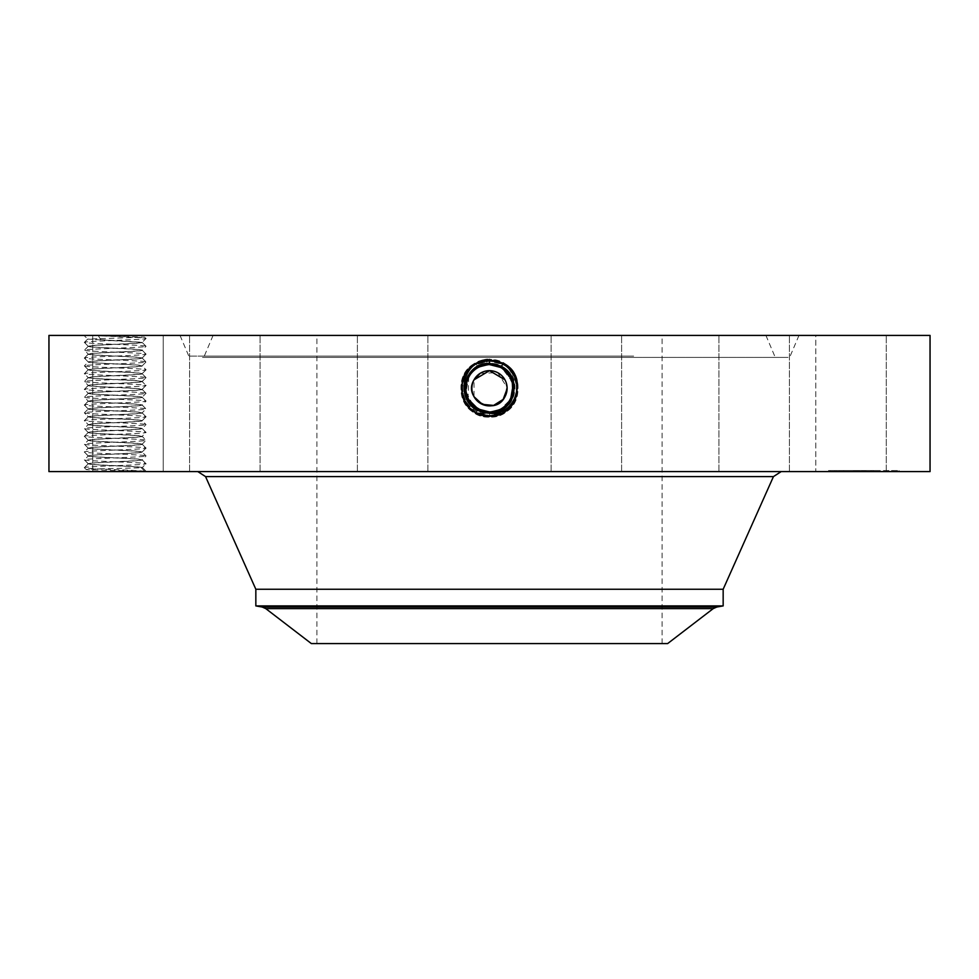 <?xml version="1.0" encoding="UTF-8"?>
<svg xmlns="http://www.w3.org/2000/svg" width="979" height="979" viewBox="0 0 979 979"><rect width="100%" height="100%" fill="white"/><g stroke="black" fill="none" stroke-linecap="round" stroke-linejoin="round"><path stroke-width="0.73" stroke-dasharray="4.89 3.67" d="M474.032 396.728A17.622 17.622 0 0 1 481.056 372.815A17.622 17.622 0 0 1 504.968 379.828A17.622 17.622 0 0 1 497.944 403.74A17.622 17.622 0 0 1 474.032 396.728L474.032 379.828M481.582 410.593L489.5 411.963C480.297 411.621 473.371 407.509 468.721 399.628A23.68 23.68 0 0 1 478.144 367.504A23.68 23.68 0 0 1 510.279 376.927A23.68 23.68 0 0 1 500.856 409.063A23.68 23.68 0 0 1 468.721 399.628C463.018 386.497 466.163 375.789 478.156 367.492L489.5 364.604C498.703 364.934 505.629 369.046 510.279 376.927C515.982 390.058 512.837 400.766 500.844 409.063L489.5 411.963C480.297 411.621 473.371 407.509 468.721 399.628C463.018 386.509 466.163 375.789 478.156 367.492L489.5 364.604C498.703 364.934 505.629 369.046 510.279 376.927C515.982 390.046 512.849 400.754 500.856 409.063L489.5 411.963C480.297 411.621 473.371 407.509 468.721 399.628C463.018 386.509 466.151 375.801 478.144 367.504L489.5 364.604C498.69 364.934 505.617 369.046 510.279 376.927C515.982 390.058 512.837 400.766 500.844 409.063L489.5 411.963C480.31 411.621 473.383 407.509 468.721 399.628C463.018 386.509 466.151 375.801 478.144 367.504L489.5 364.604C498.703 364.934 505.629 369.046 510.279 376.927C515.982 390.046 512.849 400.754 500.856 409.063L489.5 411.963L489.5 415.365L489.5 411.963C480.31 411.621 473.383 407.509 468.721 399.628C463.018 386.509 466.163 375.789 478.156 367.492L489.5 364.604C498.69 364.934 505.617 369.046 510.279 376.927C515.982 390.058 512.837 400.766 500.844 409.063L489.5 411.963C480.297 411.621 473.371 407.509 468.721 399.628C463.018 386.509 466.151 375.801 478.144 367.504L489.5 364.604C480.297 364.934 473.371 369.046 468.721 376.927C463.018 390.058 466.163 400.766 478.156 409.063L476.443 412.183C451.882 400.533 462.357 359.526 489.5 361.116L476.479 364.445C451.992 376.058 462.431 416.956 489.5 415.365A14.55 14.55 0 0 0 501.872 408.463M507.11 388.822L504.968 379.828M572.25 335.418L316.915 335.418L572.25 335.418M572.25 643.582L316.915 643.582L572.25 643.582M487.407 359.452L503.353 362.928C529.394 375.275 518.295 418.779 489.5 417.103L475.684 413.554C449.704 401.243 460.779 357.861 489.5 359.538L503.267 363.074C529.186 375.349 518.136 418.62 489.5 416.944L475.77 413.419C449.924 401.17 460.938 358.02 489.5 359.697L503.194 363.209C528.966 375.422 517.977 418.449 489.5 416.785L475.843 413.285C450.144 401.109 461.097 358.192 489.5 359.856L503.12 363.344C528.746 375.483 517.83 418.29 489.5 416.626L503.084 413.15C528.636 401.035 517.744 358.351 489.5 360.015L475.953 363.478C450.475 375.557 461.329 418.119 489.5 416.467L503.01 413.003C528.415 400.962 517.585 358.522 489.5 360.174L476.027 363.625C450.683 375.63 461.488 417.947 489.5 416.308L502.937 412.869C528.207 400.888 517.438 358.693 489.5 360.321L476.1 363.76C450.903 375.703 461.647 417.788 489.5 416.148L502.863 412.734C527.987 400.827 517.279 358.852 489.5 360.48L476.186 363.894C451.123 375.777 461.807 417.617 489.5 416.002L502.778 412.587C527.767 400.754 517.12 359.024 489.5 360.639L476.259 364.041C451.343 375.838 461.966 417.458 489.5 415.842L502.704 412.453C527.546 400.68 516.961 359.183 489.5 360.798L476.332 364.176C451.564 375.912 462.112 417.287 489.5 415.683L502.631 412.318C527.338 400.607 516.802 359.354 489.5 360.957L476.406 364.31C451.772 375.985 462.272 417.115 489.5 415.524L502.557 412.183C527.118 400.533 516.643 359.526 489.5 361.116L502.521 364.445C527.008 376.058 516.569 416.956 489.5 415.365L489.5 411.963A23.68 23.68 0 0 0 501.444 408.72M667.641 643.582L311.359 643.582M480.261 373.268L497.785 372.73L507.11 387.574M356.98 335.418L765.921 335.418L356.98 335.418M467.203 396.238A23.68 23.68 0 0 0 470.605 402.54C464.952 393.423 464.327 384.882 468.721 376.927C463.018 390.046 466.151 400.754 478.144 409.063L489.5 411.963C498.703 411.621 505.629 407.509 510.279 399.628L513.18 388.43M489.341 411.963L477.128 408.463A23.68 23.68 0 0 0 485.119 411.547M511.797 380.317A23.68 23.68 0 0 0 510.218 376.805M501.554 410.348L493.832 412.857L501.554 410.348C523.239 400.007 517.61 362.279 491.593 359.452L475.647 362.928C449.606 375.275 460.705 418.779 489.5 417.103L503.316 413.554C529.296 401.243 518.221 357.861 489.5 359.538L475.733 363.074C449.814 375.349 460.864 418.62 489.5 416.944L503.23 413.419C529.076 401.17 518.062 358.02 489.5 359.697L475.806 363.209C450.034 375.422 461.023 418.449 489.5 416.785L503.157 413.285C528.856 401.109 517.903 358.192 489.5 359.856L475.88 363.344C450.254 375.483 461.17 418.29 489.5 416.626L475.916 413.15C450.364 401.035 461.256 358.351 489.5 360.015L503.047 363.478C528.525 375.557 517.671 418.119 489.5 416.467L475.99 413.003C450.585 400.962 461.415 358.522 489.5 360.174L502.973 363.625C528.317 375.63 517.512 417.947 489.5 416.308L476.063 412.869C450.793 400.888 461.562 358.693 489.5 360.321L502.9 363.76C528.097 375.703 517.353 417.788 489.5 416.148L476.137 412.734C451.013 400.827 461.721 358.852 489.5 360.48L502.814 363.894C527.877 375.777 517.193 417.617 489.5 416.002L476.222 412.587C451.233 400.754 461.88 359.024 489.5 360.639L502.741 364.041C527.657 375.838 517.034 417.458 489.5 415.842L476.296 412.453C451.454 400.68 462.039 359.183 489.5 360.798L502.668 364.176C527.436 375.912 516.888 417.287 489.5 415.683L476.369 412.318C451.662 400.607 462.198 359.354 489.5 360.957L502.594 364.31L500.844 367.492A23.68 23.68 0 0 0 493.257 364.898M469.394 375.777A23.68 23.68 0 0 0 468.721 376.927L466.09 391.82L473.163 405.428M627.172 357.408L202.347 357.408L627.172 357.408M723.163 605.915L255.837 605.915M500.856 409.075L489.5 411.988C466.224 413.432 456.349 377.845 478.095 367.419L489.5 364.494C512.849 363.05 522.762 398.747 500.942 409.21L502.778 412.587L500.856 409.075L510.243 399.701A23.68 23.68 0 0 1 508.395 402.54L500.856 409.075L489.5 411.988C498.703 411.621 505.629 407.509 510.279 399.628L512.751 392.75M494.211 365.069L489.5 364.604C480.297 364.934 473.371 369.046 468.721 376.927C463.018 390.046 466.151 400.754 478.144 409.063L489.5 411.963L483.002 411.045M477.728 366.733L489.5 363.711C514.085 362.291 523.508 399.346 501.309 409.895L489.5 412.93L489.5 416.785L489.5 412.771C464.988 414.178 455.602 377.245 477.728 366.721L489.5 363.711C514.097 362.303 523.508 399.359 501.309 409.895L503.157 413.285L501.236 409.76L489.5 412.771C464.988 414.178 455.602 377.245 477.728 366.733L475.88 363.344L477.801 366.868L489.5 363.87C513.926 362.463 523.288 399.273 501.236 409.76L489.5 412.771L489.5 416.626L489.5 412.612C465.135 414.007 455.822 377.307 477.801 366.868L489.5 363.87C513.938 362.463 523.288 399.285 501.236 409.76L503.084 413.15L501.162 409.626L489.5 412.612C465.147 414.007 455.822 377.319 477.801 366.868L475.953 363.478L477.874 367.003L489.5 364.017C513.779 362.634 523.067 399.212 501.162 409.626L489.5 412.612L489.5 416.467L489.5 412.453C465.747 413.921 455.688 377.625 477.874 367.003L489.5 364.029C513.767 362.634 523.067 399.199 501.162 409.614L503.01 413.003L501.089 409.479L489.5 412.453C465.759 413.921 455.688 377.637 477.874 367.003L476.027 363.625L477.948 367.149L489.5 364.176C513.167 362.719 523.202 398.894 501.089 409.479L489.5 412.453L489.5 416.308L489.5 412.306C465.894 413.75 455.908 377.698 477.948 367.137L489.5 364.188C513.18 362.719 523.202 398.906 501.089 409.491L502.937 412.869L501.003 409.344L489.5 412.306C465.906 413.762 455.908 377.698 477.948 367.149L476.1 363.76L478.033 367.272L489.5 364.335C513.02 362.891 522.982 398.832 501.015 409.344L489.5 412.294L489.5 416.148L489.5 412.147C466.053 413.591 456.128 377.759 478.033 367.284L489.5 364.335C513.008 362.879 522.982 398.82 501.015 409.344L502.863 412.734L500.93 409.21L489.5 412.147L489.5 416.002L489.5 411.963C466.212 413.419 456.349 377.833 478.107 367.419L489.5 364.494C512.874 363.05 522.762 398.759 500.93 409.21L489.5 412.135L489.5 416.002L489.5 411.963C498.69 411.621 505.617 407.509 510.279 399.628C515.982 386.509 512.849 375.801 500.856 367.504L502.594 364.31C527.228 375.985 516.728 417.115 489.5 415.524L489.5 411.963C498.69 411.621 505.617 407.509 510.279 399.628C515.982 386.509 512.849 375.801 500.856 367.504L489.5 364.604C480.31 364.934 473.383 369.046 468.721 376.927C473.383 369.046 480.31 364.934 489.5 364.604C498.703 364.947 505.629 369.046 510.279 376.927C514.673 384.882 514.048 393.423 508.395 402.54M512.849 384.331L505.739 371.041M346.272 357.408L788.242 357.408L346.272 357.408M477.128 408.463A14.55 14.55 0 0 0 489.5 415.365L489.5 411.963C480.31 411.621 473.383 407.509 468.721 399.628C463.018 386.509 466.163 375.789 478.156 367.492L489.5 364.604C498.715 364.947 505.641 369.059 510.279 376.927C514.134 384.49 514.134 392.077 510.255 399.677M723.163 589.26L255.837 589.26M512.298 381.883L502.154 368.263M489.5 411.963C498.69 411.621 505.617 407.509 510.279 399.628C505.629 407.509 498.703 411.621 489.5 411.963L489.5 415.524L476.443 412.183L478.144 409.063L476.369 412.318L478.156 409.063L476.296 412.453L478.144 409.063M494.358 365.106L489.5 364.604C480.297 364.947 473.371 369.046 468.721 376.927M341.133 335.418L798.974 335.418L341.133 335.418M349.662 471.597L781.169 471.597L349.662 471.597M510.695 398.845L510.279 399.628C515.982 386.509 512.849 375.801 500.856 367.504L489.5 364.604L489.5 360.798L489.5 364.604L489.5 360.798L489.5 364.604L497.332 365.926M513.02 385.542L508.456 374.088M930.05 335.418L48.95 335.418M142.604 335.418L83.998 335.418L142.604 335.418M881.969 335.418L815.788 335.418L881.969 335.418M735.829 335.418L789.404 335.418L735.829 335.418M585.54 335.418L621.616 335.418L585.54 335.418M409.528 335.418L357.384 335.418L409.528 335.418M254.932 335.418L189.596 335.418L254.932 335.418M163.199 335.418L92.724 335.418L163.212 335.418L163.212 471.597L92.724 471.597L163.212 471.597L163.212 335.418M243.171 335.418L189.596 335.418L243.171 335.418M393.46 335.418L357.384 335.418L393.46 335.418M569.472 335.418L621.616 335.418L569.472 335.418M724.068 335.418L789.404 335.418L724.068 335.418M815.801 335.418L886.276 335.418L815.801 335.418L815.788 471.597L886.276 471.597L815.788 471.597L886.276 471.597L815.801 471.597L815.788 335.418M930.05 471.597L48.95 471.597M87.816 471.597L146.422 471.597L87.816 471.597M772.504 471.597L718.916 471.597L772.504 471.597M587.204 471.597L551.128 471.597L587.204 471.597M375.728 471.597L427.872 471.597L375.728 471.597M194.735 471.597L260.084 471.597L194.735 471.597M206.496 471.597L260.084 471.597L206.496 471.597M391.796 471.597L427.872 471.597L391.796 471.597M603.272 471.597L551.128 471.597L603.272 471.597M784.265 471.597L718.916 471.597L784.265 471.597M863.796 471.597L828.552 471.597L891.563 471.597L836.029 471.597L872.791 471.597L863.796 471.597L863.759 470.544L828.552 470.544L899.04 470.544L836.029 470.544L873.011 470.544L853.247 470.544L870.796 470.544L863.759 470.544L863.796 471.597M468.708 376.952L468.072 398.355M468.782 399.738L470.63 402.589M493.832 412.857L489.5 413.248L489.5 417.103L489.5 413.089C464.67 414.509 455.174 377.099 477.581 366.452L489.5 363.393C514.416 361.961 523.936 399.493 501.468 410.177L503.316 413.554L501.383 410.042L489.5 413.089C464.67 414.509 455.174 377.099 477.581 366.452L489.5 363.393C514.403 361.961 523.936 399.493 501.468 410.177M491.593 359.452L489.5 359.379L489.5 363.552C514.256 362.132 523.716 399.42 501.383 410.042L489.5 413.089L489.5 416.944L489.5 412.93C464.829 414.35 455.394 377.172 477.654 366.599L489.5 363.552C514.244 362.132 523.716 399.42 501.383 410.03L503.23 413.419L501.309 409.907L489.5 412.93C464.829 414.337 455.382 377.172 477.654 366.587L489.5 363.552L489.5 359.697L489.5 364.604L500.856 367.504L502.668 364.176L500.856 367.504M478.033 367.272L478.021 367.284C456.128 377.772 466.065 413.591 489.5 412.135L489.5 413.248C463.202 417.103 449.508 375.434 475.831 363.258L489.5 359.477M144.684 471.217C136.57 470.042 82.517 468.868 84.365 467.681L84.39 467.632C82.444 466.371 147.817 465.074 146.042 463.765C147.976 462.455 82.603 461.158 84.365 459.849L84.39 459.8C82.444 458.539 147.817 457.242 146.042 455.933C147.976 454.623 82.603 453.326 84.365 452.017L84.39 451.968C82.444 450.707 147.817 449.41 146.042 448.101C147.976 446.791 82.603 445.494 84.365 444.185L84.39 444.136C82.456 442.887 147.964 441.578 146.042 440.269C147.964 438.971 82.456 437.662 84.365 436.353L84.39 436.304C82.456 435.055 147.964 433.746 146.042 432.437C147.964 431.139 82.456 429.83 84.365 428.521L84.39 428.472C82.456 427.223 147.964 425.914 146.042 424.605C147.964 423.307 82.456 421.998 84.365 420.689L84.39 420.64C82.456 419.391 147.964 418.082 146.042 416.773C147.964 415.475 82.456 414.166 84.365 412.857L84.39 412.808C82.444 411.559 147.817 410.262 146.042 408.941C147.976 407.643 82.603 406.346 84.365 405.037C82.444 403.727 147.817 402.43 146.042 401.121C147.976 399.811 82.603 398.514 84.365 397.205C82.444 395.895 147.817 394.598 146.042 393.289C147.976 391.979 82.603 390.682 84.365 389.373C82.444 388.063 147.817 386.766 146.042 385.457C147.976 384.147 82.603 382.85 84.365 381.541C82.444 380.231 147.817 378.934 146.042 377.625C147.976 376.315 82.603 375.018 84.365 373.709C82.444 372.399 147.817 371.102 146.042 369.793C147.976 368.483 82.603 367.186 84.365 365.877C82.444 364.567 147.817 363.27 146.042 361.961C147.976 360.651 82.603 359.354 84.365 358.045C82.444 356.735 147.817 355.438 146.042 354.129C147.976 352.819 82.603 351.522 84.365 350.213C82.444 348.903 147.817 347.606 146.042 346.297C147.976 344.987 82.603 343.69 84.365 342.381C82.444 341.071 147.817 339.774 146.042 338.465C147.095 337.571 117.541 336.69 98.353 335.785L144.708 337.131L87.682 339.089L142.188 342.466C143.423 343.568 102.942 344.657 91.524 345.746L88.232 346.382C87.596 347.521 127.845 348.585 138.883 349.662L142.188 350.298C143.423 351.4 102.942 352.489 91.524 353.578L88.232 354.202C87.596 355.353 127.845 356.417 138.883 357.494L142.188 358.118C143.423 359.232 102.942 360.321 91.524 361.41L88.232 362.034C86.996 363.148 127.478 364.237 138.883 365.326L142.188 365.95C143.423 367.064 102.942 368.141 91.524 369.242L88.232 369.866C87.596 371.017 127.845 372.081 138.883 373.158L142.188 373.782C143.423 374.896 102.942 375.973 91.524 377.074L88.232 377.698C87.596 378.849 127.845 379.901 138.883 380.99L142.188 381.614C143.423 382.728 102.942 383.805 91.524 384.906L88.232 385.53C87.596 386.681 127.845 387.733 138.883 388.822L142.188 389.446C143.423 390.56 102.942 391.637 91.524 392.738L88.232 393.362C87.596 394.513 127.845 395.565 138.883 396.642L142.188 397.278C143.423 398.392 102.942 399.469 91.524 400.558L88.232 401.194C87.596 402.345 127.845 403.397 138.883 404.474L142.188 405.11C143.423 406.224 102.942 407.301 91.524 408.39L88.232 409.026C87.253 410.14 126.891 411.192 138.883 412.306L142.188 412.942C143.167 414.056 103.529 415.108 91.524 416.222L88.232 416.858C87.253 417.972 126.891 419.024 138.883 420.138L142.188 420.774C143.167 421.888 103.529 422.94 91.524 424.054L88.232 424.69C87.253 425.804 126.891 426.856 138.883 427.97L142.188 428.606C143.167 429.72 103.529 430.772 91.524 431.886L88.232 432.522C87.253 433.636 126.891 434.688 138.883 435.802L142.188 436.438C143.167 437.552 103.529 438.604 91.524 439.718L88.232 440.354C87.596 441.492 127.845 442.557 138.883 443.634L142.188 444.27C142.824 445.408 102.562 446.473 91.524 447.55L88.232 448.186C87.596 449.324 127.845 450.389 138.883 451.466L142.188 452.102C142.824 453.24 102.562 454.305 91.524 455.382L88.232 456.018C87.596 457.156 127.845 458.221 138.883 459.298L142.188 459.934C142.824 461.072 102.562 462.137 91.524 463.214L88.232 463.85C86.996 464.952 127.478 466.041 138.883 467.13L140.915 467.362L144.684 471.217L142.163 471.095C128.873 470.556 83.815 470.006 86.152 469.443L89.97 469.137C102.477 468.598 144.635 468.048 142.31 467.485L140.915 467.362M88.22 354.202L84.365 358.045L88.257 354.117L84.365 350.213L88.257 346.309L84.365 342.381L87.669 339.064L83.998 335.418M98.353 335.785L100.69 339.64L98.145 339.64M142.188 459.922L146.042 463.765L142.31 467.521L146.042 463.765L142.163 459.836L146.042 455.933L142.163 452.029L146.042 448.101L142.163 444.172L146.042 440.269L142.163 436.365L146.042 432.437L142.163 428.545L146.042 424.605L142.163 420.713L146.042 416.773L142.163 412.844L146.042 408.941L142.163 405.012L146.042 401.121L142.163 397.18L146.042 393.289L142.163 389.348L146.042 385.457L142.163 381.553L146.042 377.625L142.163 373.721L146.042 369.793L142.163 365.865L146.042 361.961L142.163 358.033L146.042 354.129L142.163 350.201L146.042 346.297L142.163 342.369L146.018 338.514L144.708 337.106L146.422 335.418M84.39 467.632L88.257 463.777L84.365 467.681L86.152 469.443L83.998 471.597M501.456 410.177L489.549 413.236M100.69 339.64L142.188 342.295C143.766 343.409 103.003 344.498 91.524 345.599L88.257 346.285L84.39 342.43L87.682 339.089M141.686 467.362L138.883 466.983C127.405 465.882 86.654 464.792 88.232 463.679L91.524 463.067C103.003 461.966 143.766 460.876 142.188 459.763L138.883 459.151C127.405 458.062 86.654 456.96 88.232 455.859L91.524 455.235C103.003 454.146 143.766 453.044 142.188 451.943L138.883 451.319C127.405 450.23 86.654 449.141 88.232 448.027L91.524 447.403C103.37 446.289 143.521 445.225 142.188 444.111L138.883 443.487C127.05 442.373 86.886 441.309 88.232 440.195L91.524 439.571C103.37 438.457 143.521 437.393 142.188 436.279L138.883 435.655C127.05 434.541 86.886 433.489 88.232 432.363L91.524 431.739C103.37 430.625 143.521 429.573 142.188 428.447L138.883 427.823C127.05 426.709 86.898 425.657 88.232 424.531L91.524 423.907C103.37 422.793 143.521 421.741 142.188 420.615L138.883 420.003C127.05 418.877 86.886 417.825 88.232 416.699L91.524 416.087C103.003 414.986 143.766 413.897 142.188 412.783L138.883 412.171C127.405 411.07 86.654 409.981 88.232 408.867L91.524 408.255C103.003 407.154 143.766 406.065 142.188 404.951L138.883 404.339C127.405 403.238 86.654 402.149 88.232 401.035L91.524 400.423C103.003 399.322 143.766 398.233 142.188 397.119L138.883 396.507C127.405 395.406 86.654 394.317 88.232 393.203L91.524 392.591C103.003 391.49 143.766 390.401 142.188 389.287L138.883 388.675C127.405 387.574 86.654 386.485 88.232 385.371L91.524 384.759C103.003 383.658 143.766 382.569 142.188 381.455L138.883 380.843C127.405 379.742 86.654 378.653 88.232 377.539L91.524 376.927C103.003 375.826 143.766 374.737 142.188 373.623L138.883 373.011C127.784 371.922 87.253 370.857 88.232 369.707L91.524 369.095C103.003 367.994 143.766 366.905 142.188 365.791L138.883 365.179C127.405 364.078 86.654 362.989 88.232 361.875L91.524 361.263C103.003 360.162 143.766 359.073 142.188 357.959L138.883 357.347C127.405 356.246 86.654 355.157 88.232 354.043L91.524 353.431C103.003 352.33 143.766 351.241 142.188 350.127L138.883 349.515C127.405 348.414 86.654 347.325 88.232 346.211M832.285 470.544L834.426 470.544L832.285 470.544M841.512 470.544L843.653 470.544L841.512 470.544M895.295 470.544L897.437 470.544L895.295 470.544M886.068 470.544L888.21 470.544L886.068 470.544M142.188 342.454L146.042 346.297M88.232 463.679L84.365 459.849L88.257 455.945L84.39 459.8L88.22 463.838M832.285 471.597L834.426 471.597L832.285 471.597M841.512 471.597L843.653 471.597L841.512 471.597M895.295 471.597L897.437 471.597L895.295 471.597M886.068 471.597L888.21 471.597L886.068 471.597M853.468 471.597L873.011 471.597L853.247 471.597L853.468 470.544M854.508 471.597L858.718 471.597L854.006 471.597L854.508 470.544M856.478 471.597L874.271 471.597L855.438 471.597L856.625 471.597L856.478 470.544M853.247 471.597L865.583 471.597L853.247 471.597L853.247 470.544M854.691 471.597L858.901 471.597L853.921 471.597L854.691 471.597L854.52 470.544L874.271 470.544L853.921 470.544L854.691 470.544L854.691 471.597M866.329 471.597L859.44 471.597L866.329 471.597L866.329 470.544L859.44 470.544L866.329 470.544M864.322 471.597L874.271 471.597L863.906 471.597L864.237 470.544L874.271 470.544L863.906 470.544L864.322 471.597L864.322 470.544M88.232 455.859L84.365 452.017L88.257 448.113L84.39 451.968L88.22 456.006M853.407 471.597L853.407 470.544M853.921 471.597L853.957 470.544M854.434 471.597L854.434 470.544L854.398 471.597M854.936 471.597L854.936 470.544M855.426 471.597L855.389 470.544M855.915 471.597L855.915 470.544L855.891 471.597M856.38 471.597L856.356 470.544M856.845 471.597L856.845 470.544M857.298 471.597L857.298 470.544M857.739 471.597L857.726 470.544M858.179 471.597L858.179 470.544M857.8 471.597L857.8 470.544M857.445 471.597L857.445 470.544L857.42 471.597M857.127 471.597L857.114 470.544M856.821 471.597L856.821 470.544L856.809 471.597M856.27 471.597L856.282 470.544M856.025 471.597L856.025 470.544L856.038 471.597M855.805 471.597L855.805 470.544M855.609 471.597L855.573 470.544M855.438 471.597L855.462 470.544M855.291 471.597L855.291 470.544M855.156 471.597L855.156 470.544L855.156 471.597M855.034 471.597L855.046 470.544M854.838 471.597L854.838 470.544L854.863 471.597M854.765 471.597L854.765 470.544M854.704 471.597L854.704 470.544L854.753 471.597M854.63 471.597L854.63 470.544L854.594 471.597M855.499 471.597L855.548 470.544L855.499 471.597M855.646 471.597L855.646 470.544L855.658 471.597M855.719 471.597L855.695 470.544M856.331 471.597L856.344 470.544M856.698 471.597L856.698 470.544L856.674 471.597M856.919 471.597L856.919 470.544L856.955 471.597M857.151 471.597L857.151 470.544M858.008 471.597L858.008 470.544L858.032 471.597M858.338 471.597L858.338 470.544M858.681 471.597L858.718 470.544L858.681 471.597M858.375 471.597L858.375 470.544M858.093 471.597L858.093 470.544L858.106 471.597M857.824 471.597L857.873 470.544M857.58 471.597L857.58 470.544M857.347 471.597L857.347 470.544M856.625 471.597L856.625 470.544L856.649 471.597M856.172 471.597L856.172 470.544M856.087 471.597L856.087 470.544M855.964 471.597L855.964 470.544L855.952 471.597M871.212 471.597L871.212 470.544M873.011 471.597L873.011 470.544L873.011 471.597M871.334 471.597L871.334 470.544M854.569 471.597L854.569 470.544M855.12 471.597L855.12 470.544L855.083 471.597M855.756 471.597L855.744 470.544M856.454 471.597L856.454 470.544L856.417 471.597M856.723 471.597L856.76 470.544M857.029 471.597L857.029 470.544L857.078 471.597M857.677 471.597L857.677 470.544M857.91 471.597L857.91 470.544M856.564 471.597L856.564 470.544M854.214 471.597L854.214 470.544M854.006 471.597L854.006 470.544M854.275 471.597L854.275 470.544M855.316 471.597L855.352 470.544M857.237 471.597L857.249 470.544M858.571 471.597L858.571 470.544M857.531 471.597L857.531 470.544L857.555 471.597M856.992 471.597L856.992 470.544M855.193 471.597L855.193 470.544M871.494 471.597L871.494 470.544M873.855 471.597L873.855 470.544L873.855 471.597M874.271 471.597L874.271 470.544L874.271 471.597M871.371 471.597L871.371 470.544M856.123 471.597L856.148 470.544M861.74 471.597L861.74 470.544L861.74 471.597M861.875 471.597L861.875 470.544M862.009 471.597L862.009 470.544M862.169 471.597L862.169 470.544M862.377 471.597L862.377 470.544M862.609 471.597L862.609 470.544M862.878 471.597L862.878 470.544M863.197 471.597L863.197 470.544L863.184 471.597M863.539 471.597L863.539 470.544M863.919 471.597L863.919 470.544L863.906 471.597M864.163 471.597L864.163 470.544M863.943 471.597L863.943 470.544M863.747 471.597L863.747 470.544L863.747 471.597M863.576 471.597L863.576 470.544M863.417 471.597L863.417 470.544M863.294 471.597L863.294 470.544M863.099 471.597L863.099 470.544M863.05 471.597L863.05 470.544L863.025 471.597M863.013 471.597L863.013 470.544M863.845 471.597L863.845 470.544M864.004 471.597L864.004 470.544M864.102 471.597L864.102 470.544M864.237 471.597L864.237 470.544L864.2 471.597M864.384 471.597L864.384 470.544L864.396 471.597M864.555 471.597L864.555 470.544L864.604 471.597M864.738 471.597L865.057 470.544L864.738 471.597M865.057 471.597L865.057 470.544M864.885 471.597L864.885 470.544M864.494 471.597L864.494 470.544M864.249 471.597L864.249 470.544M870.796 471.597L870.796 470.544L872.791 470.544L870.796 470.544L870.796 471.597M872.791 471.597L872.791 470.544L872.791 471.597M865.583 471.597L865.583 470.544M859.134 471.597L859.134 470.544M857.469 471.597L857.469 470.544M854.373 471.597L854.373 470.544M854.177 471.597L854.177 470.544L854.19 471.597M858.204 471.597L858.204 470.544M858.901 471.597L858.901 470.544M858.473 471.597L858.473 470.544M859.672 471.597L859.672 470.544M859.44 471.597L859.44 470.544M866.097 471.597L866.097 470.544M871.102 471.597L871.102 470.544M870.918 471.597L870.918 470.544M142.188 358.118L146.042 361.961M88.22 448.174L84.365 444.185L88.257 440.256L84.365 436.353L88.257 432.461L84.39 436.304L88.232 440.195M84.39 358.094L88.257 361.973L84.365 365.877L88.257 369.781L84.365 365.877M142.188 444.258L146.042 448.101L142.188 451.943M88.22 369.719L84.365 373.709L88.257 377.613L84.365 373.709M88.22 432.51L84.365 428.521L88.257 424.592L84.365 420.689L88.257 416.76L84.365 412.857L88.257 408.965L84.39 412.808L88.232 416.699M88.22 377.551L84.365 381.541L88.257 385.432L84.365 381.541M88.232 385.53L84.365 389.373L88.22 385.383M142.188 389.446L146.042 393.289M88.22 393.362L84.365 397.205L88.257 393.264L84.39 389.422M142.188 412.93L146.042 416.773L142.188 420.615M142.188 397.278L146.042 401.121M88.22 409.014L84.39 404.976L88.257 401.096L84.39 397.254M142.188 405.098L146.042 408.941M84.39 405.086L88.232 401.194M502.557 412.183L500.844 409.063L502.557 412.183M713.201 608.632L265.798 608.632M626.23 356.111L204.293 356.111L626.23 356.111M262.176 607.029L716.824 607.029M500.856 409.063L502.704 412.453L500.844 409.063M633.658 356.111L188.812 356.111L633.658 356.111M773.447 476.602L205.553 476.602M503.169 363.258L501.346 366.587L503.169 363.258M475.831 363.258L477.728 366.721M489.5 363.393L489.5 364.604M501.419 366.452L503.267 363.074M853.737 471.597L853.737 470.544M853.492 471.597L853.492 470.544M503.194 363.209L501.272 366.721M142.188 357.959L146.042 354.129M142.188 373.623L146.042 369.793M142.188 381.455L146.042 377.625M142.188 389.287L146.042 385.457M662.085 643.582L662.085 335.418M316.915 643.582L316.915 335.418M765.921 335.418L774.707 356.111L776.653 357.408M213.079 335.418L204.293 356.111L202.347 357.408M798.974 335.418L790.188 356.111L788.242 357.408M180.026 335.418L188.812 356.111L190.758 357.408M886.276 471.597L886.276 335.418L886.276 471.597M789.404 471.597L789.404 335.418L789.404 471.597M718.916 471.597L718.916 335.418L718.916 471.597M621.616 471.597L621.616 335.418L621.616 471.597M551.128 471.597L551.128 335.418L551.128 471.597M427.872 471.597L427.872 335.418L427.872 471.597M357.384 471.597L357.384 335.418L357.384 471.597M260.084 471.597L260.084 335.418L260.084 471.597M189.596 471.597L189.596 335.418L189.596 471.597M92.724 471.597L92.724 335.418L92.724 471.597M142.31 467.485L146.422 471.597M828.552 470.544L828.552 471.597M899.04 470.544L899.04 471.597M891.563 470.544L891.563 471.597M836.029 470.544L836.029 471.597M834.426 470.544L834.426 471.597M830.155 470.544L830.155 471.597M865.925 470.544L865.925 471.597L865.925 470.544M861.655 470.544L861.655 471.597L861.655 470.544M843.653 470.544L843.653 471.597L843.653 470.544M839.382 470.544L839.382 471.597L839.382 470.544M897.437 470.544L897.437 471.597M893.166 470.544L893.166 471.597M888.21 470.544L888.21 471.597L888.21 470.544M883.939 470.544L883.939 471.597L883.939 470.544"/><path stroke-width="1.47" d="M504.968 379.828L489.5 370.662L474.032 379.828C462.174 399.273 495.031 417.189 504.968 396.728A17.622 17.622 0 0 1 481.056 403.74A17.622 17.622 0 0 1 474.032 379.828L480.261 373.268M474.032 396.728L482.341 404.376L493.6 405.416L503.157 399.408L507.11 388.822M404.094 643.582L667.641 643.582L713.201 608.632L265.798 608.632L311.359 643.582L404.094 643.582M507.11 387.574L504.968 396.728A17.622 17.622 0 0 0 497.944 372.815A17.622 17.622 0 0 0 474.032 379.828M510.218 376.805A23.68 23.68 0 0 0 500.844 367.492L489.5 364.604C480.297 364.934 473.371 369.046 468.721 376.927A23.68 23.68 0 0 0 467.203 396.238M470.618 402.577L478.144 409.063L468.757 399.701L470.605 402.54A23.68 23.68 0 0 0 477.128 408.463L483.002 411.045M485.119 411.547A23.68 23.68 0 0 0 489.524 411.963C498.703 411.621 505.629 407.509 510.279 399.628A23.68 23.68 0 0 0 511.797 380.317M501.444 408.72A23.68 23.68 0 0 0 510.279 399.628C515.982 386.509 512.837 375.789 500.844 367.492L494.211 365.069M493.257 364.898A23.68 23.68 0 0 0 469.394 375.777M713.201 608.632L716.824 607.029L262.176 607.029L255.837 605.915L723.163 605.915L723.163 589.26L773.447 476.602L781.169 471.597M473.163 405.428L481.582 410.593M513.18 388.43L512.849 384.331M505.739 371.041L500.844 367.492L494.358 365.106M255.837 605.915L255.837 589.26L723.163 589.26M512.751 392.75L512.298 381.883M502.154 368.263L497.332 365.926M470.63 402.589L478.156 409.063L489.5 411.963C512.776 413.432 522.651 377.845 500.905 367.419L489.5 364.494C466.151 363.05 456.238 398.747 478.058 409.21L489.5 412.135C512.947 413.591 522.872 377.759 500.967 367.284L500.979 367.284C522.872 377.772 512.935 413.591 489.5 412.135L489.5 411.988C512.788 413.419 522.651 377.833 500.893 367.419L489.5 364.494C466.126 363.05 456.238 398.759 478.07 409.21L489.5 412.294C513.094 413.762 523.092 377.698 501.052 367.149L489.5 364.188C465.82 362.719 455.798 398.906 477.911 409.491L489.5 412.453C513.241 413.921 523.312 377.637 501.126 367.003L489.5 364.029C465.233 362.634 455.933 399.199 477.838 409.614L489.5 412.612C513.853 414.007 523.178 377.319 501.199 366.868L489.5 363.87C465.062 362.463 455.712 399.285 477.764 409.76L489.5 412.771C514.012 414.178 523.398 377.245 501.272 366.733L489.5 363.711C464.903 362.303 455.492 399.359 477.691 409.895L489.5 412.93C514.171 414.35 523.606 377.172 501.346 366.599L489.5 363.552C464.744 362.132 455.284 399.42 477.617 410.042L489.5 413.089C514.33 414.509 523.826 377.099 501.419 366.452L489.5 363.393C464.584 361.961 455.064 399.493 477.532 410.177C455.064 399.493 464.597 361.961 489.5 363.393L489.5 363.552C464.756 362.132 455.284 399.42 477.617 410.03L489.5 413.089C514.33 414.509 523.826 377.099 501.419 366.452L489.5 363.393L489.5 359.379M510.695 398.845L513.02 385.542M508.456 374.088L500.967 367.284L489.5 364.335C465.992 362.879 456.018 398.82 477.985 409.344L489.5 412.294C513.106 413.75 523.092 377.698 501.052 367.137L489.5 364.176C465.833 362.719 455.798 398.894 477.911 409.479L489.5 412.453C513.253 413.921 523.312 377.625 501.126 367.003L489.5 364.017C465.221 362.634 455.933 399.212 477.838 409.626L489.5 412.612C513.865 414.007 523.178 377.307 501.199 366.868L489.5 363.87C465.074 362.463 455.712 399.273 477.764 409.76L489.5 412.771C514.012 414.178 523.398 377.245 501.272 366.721L489.5 363.711C464.915 362.291 455.492 399.346 477.691 409.895L489.5 412.93C514.171 414.337 523.618 377.172 501.346 366.587L489.5 363.552L489.5 364.335C465.98 362.891 456.018 398.832 477.985 409.344L489.5 412.306L489.5 413.248C515.798 417.103 529.492 375.434 503.169 363.258L487.407 359.452C461.39 362.279 455.761 400.007 477.446 410.348L485.168 412.857L489.5 413.248M48.95 335.418L930.05 335.418L930.05 471.597L48.95 471.597L48.95 335.418M501.272 366.733L489.5 364.604C480.285 364.947 473.359 369.059 468.721 376.927L468.708 376.952M468.072 398.355L468.782 399.738M489.451 413.236L477.544 410.177L478.156 409.063L489.5 411.988M485.168 412.857L477.446 410.348M468.745 399.677C464.866 392.077 464.866 384.49 468.721 376.927M255.837 589.26L205.553 476.602L773.447 476.602M503.353 362.928L501.272 366.721M262.176 607.029L265.798 608.632M716.824 607.029L723.163 605.915M205.553 476.602L197.831 471.597"/></g></svg>
